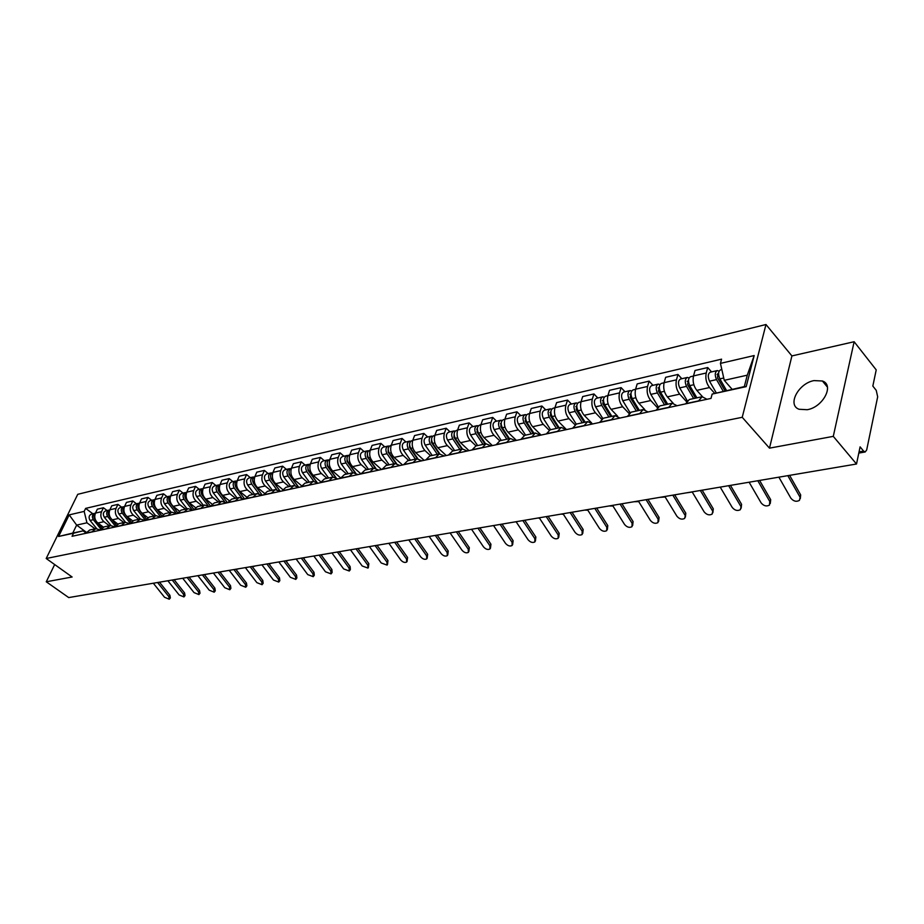 <?xml version="1.0" encoding="UTF-8"?>
<svg xmlns="http://www.w3.org/2000/svg" width="924" height="924" viewBox="0 0 924 924"><rect width="100%" height="100%" fill="white"/><g stroke="black" fill="none" stroke-linecap="round" stroke-linejoin="round"><path stroke-width="1.39" d="M807.241 409.713C823.018 407.23 834.672 384.973 822.406 381L814.009 380.596C798.359 383.31 786.901 405.174 799.121 409.274L807.241 409.713M833.286 436.359L854.134 341.73L791.903 355.925L765.973 324.52L77.743 494.317L46.2 558.5L742.226 417.29L769.484 448.152L833.286 436.359L856.513 464.01L68.711 597.574L46.269 581.785L72.118 577.003L46.2 558.5M854.134 341.73L876.218 369.889L872.834 386.07L876.241 390.367L877.673 396.812L866.677 449.988L865.211 451.963L858.8 453.083M54.666 564.541L46.269 581.785M859.043 451.905L863.617 451.108L860.105 446.858L856.513 464.01M863.617 451.108L865.211 451.963M714.714 393.381L709.528 387.537C706.294 383.229 705.197 378.39 706.236 372.996L707.726 367.544L695.033 370.489L693.52 375.918C692.469 381.277 693.566 386.082 696.8 390.355L702.459 396.673M701.87 396.777L689.362 399.491L685.793 403.638L698.59 400.877L702.136 396.719L706.964 399.284M711.549 371.898L707.726 367.544M686.567 401.709L679.706 394.144C676.46 389.916 675.375 385.146 676.449 379.833L677.973 374.451L665.661 377.304L664.113 382.663C663.039 387.953 664.113 392.688 667.359 396.87L673.146 403.199M668.549 407.565L672.21 403.234L677.061 405.728M681.808 378.713L677.973 374.451M671.944 403.291L659.817 405.925L656.144 410.244M657.334 407.611L650.773 400.542C647.528 396.408 646.465 391.707 647.562 386.451L649.122 381.138L637.179 383.91L635.596 389.2C634.488 394.421 635.55 399.087 638.796 403.199L644.825 409.644M639.477 413.837L643.185 409.54L648.059 411.988M652.968 385.331L649.122 381.138M642.919 409.609L631.173 412.162L627.442 416.435M629.001 413.409L622.707 406.768C619.461 402.691 618.399 398.071 619.53 392.885L621.124 387.641L609.528 390.332L607.923 395.553C606.779 400.704 607.83 405.301 611.087 409.344L617.532 416.1M611.284 419.923L615.038 415.673L619.935 418.064M624.982 391.753L621.124 387.641M614.76 415.731L603.372 418.214L599.607 422.441M601.547 419.103L595.46 412.797C592.215 408.801 591.164 404.238 592.319 399.133L593.947 393.947L582.686 396.558L581.046 401.709C579.879 406.803 580.919 411.33 584.176 415.303L591.695 423.03M583.922 425.825L587.71 421.621L592.63 423.954M597.805 397.978L593.947 393.947M587.433 421.679L576.391 424.081L572.58 428.274M574.924 424.682L568.999 418.664C565.754 414.737 564.714 410.244 565.892 405.186L567.555 400.069L556.606 402.61L554.943 407.703C553.753 412.728 554.781 417.186 558.038 421.09L566.47 429.591M557.357 431.566L561.18 427.396L566.112 429.672M571.413 404.031L567.555 400.069M560.903 427.454L550.184 429.787L546.35 433.933M549.11 430.157L543.289 424.359C540.043 420.489 539.015 416.066 540.217 411.076L541.903 406.017L531.265 408.489L529.579 413.525C528.366 418.48 529.383 422.88 532.64 426.726L541.071 435.077M531.554 437.133L535.4 433.01L540.344 435.239M545.772 409.909L541.903 406.017M535.123 433.067L524.716 435.331L520.859 439.443M524.047 435.516L518.306 429.891C515.049 426.091 514.044 421.725 515.269 416.805L516.966 411.804L506.629 414.206L504.92 419.173C503.684 424.081 504.689 428.413 507.946 432.189L516.389 440.401M506.479 442.538L510.36 438.461L515.315 440.632M520.836 415.627L516.966 411.804M510.071 438.519L499.976 440.713L496.084 444.791M499.711 440.771L494.005 435.273C490.76 431.543 489.755 427.234 491.002 422.372L492.723 417.429L482.674 419.762L480.93 424.682C479.683 429.521 480.676 433.795 483.922 437.514L492.365 445.587M482.109 447.805L486.012 443.763L490.967 445.888M496.592 421.194L492.723 417.429M485.724 443.82L475.906 445.957L471.991 449.988M476.068 445.922L470.374 440.517C467.128 436.833 466.135 432.594 467.394 427.789L469.149 422.903L459.355 425.167L457.599 430.03C456.329 434.811 457.322 439.039 460.568 442.688L468.999 450.635M458.396 452.922L462.323 448.914L467.29 451.004M473.007 426.599L469.149 422.903M462.046 448.972L452.506 451.051L448.567 455.035M453.072 450.924L447.366 445.611C444.132 441.984 443.15 437.803 444.432 433.056L446.188 428.228L436.671 430.434L434.892 435.239C433.61 439.963 434.592 444.132 437.826 447.724L446.246 455.544M435.343 457.9L439.281 453.927L444.259 455.971M450.057 431.866L446.188 428.228M439.004 453.984L429.718 456.006L425.768 459.956M430.665 455.798L424.982 450.566C421.748 447.008 420.778 442.873 422.072 438.184L423.85 433.402L414.576 435.562L412.785 440.309C411.492 444.987 412.451 449.087 415.684 452.633L424.104 460.325M412.901 462.739L416.863 458.812L421.829 460.81M427.708 436.983L423.85 433.402M416.574 458.87L407.553 460.833L403.58 464.749M408.858 460.545L403.176 455.405C399.953 451.894 398.983 447.817 400.3 443.173L402.09 438.45L393.058 440.552L391.256 445.252C389.94 449.873 390.898 453.915 394.121 457.403L402.529 464.98M391.048 467.452L395.022 463.559L400 465.523M405.948 441.984L402.09 438.45M394.744 463.617L385.955 465.534L381.982 469.415M387.606 465.176L381.935 460.106C378.713 456.652 377.766 452.633 379.083 448.036L380.896 443.37L372.095 445.414L370.27 450.057C368.953 454.631 369.9 458.627 373.111 462.058L381.508 469.507M369.773 472.048L373.758 468.191L378.724 470.108M384.742 446.846L380.896 443.37M373.469 468.249L364.922 470.108L360.938 473.954M366.897 469.681L361.238 464.691C358.027 461.284 357.08 457.322 358.42 452.783L360.244 448.163L351.663 450.161L349.826 454.747C348.487 459.263 349.434 463.213 352.633 466.597L360.961 473.885M349.041 476.518L353.037 472.695L358.004 474.589M364.079 451.582L360.244 448.163M352.749 472.765L344.433 474.578L340.425 478.378M346.708 474.081L341.06 469.161C337.861 465.812 336.925 461.885 338.265 457.403L340.101 452.841L331.739 454.781L329.891 459.32C328.551 463.79 329.475 467.683 332.675 471.021L340.621 477.893M328.84 480.873L332.836 477.096L337.803 478.944M343.936 456.202L340.101 452.841M332.559 477.154L324.451 478.921L320.443 482.686M327.027 478.366L321.39 473.527C318.191 470.212 317.267 466.343 318.618 461.908L320.466 457.392L312.3 459.286L310.452 463.779C309.101 468.202 310.014 472.048 313.213 475.329L320.824 481.843M309.136 485.135L313.155 481.381L318.11 483.194M324.289 460.706L320.466 457.392M312.866 481.439L304.966 483.16L300.958 486.89M307.819 482.547L302.194 477.777C299.006 474.509 298.094 470.697 299.457 466.308L301.316 461.838L293.347 463.686L291.487 468.133C290.124 472.499 291.037 476.299 294.213 479.544L301.524 485.712M289.928 489.27L293.947 485.562L298.891 487.341M305.128 465.095L301.316 461.838M293.659 485.62L285.966 487.294L281.947 491.002M289.073 486.625L283.472 481.924C280.295 478.713 279.383 474.936 280.757 470.593L282.617 466.17L274.844 467.971L272.984 472.383C271.61 476.692 272.511 480.457 275.687 483.645L282.721 489.524M271.194 493.324L275.213 489.639L280.157 491.383M286.417 469.392L282.617 466.17M274.925 489.697L267.429 491.337L263.398 494.998M270.778 490.598L265.188 485.966C262.023 482.802 261.134 479.071 262.508 474.786L264.38 470.408L256.791 472.164L254.92 476.518C253.534 480.792 254.423 484.511 257.588 487.653L264.391 493.254M252.91 497.262L256.93 493.612L261.862 495.333M268.168 473.573L264.38 470.408M256.653 493.682L249.33 495.276L245.299 498.902M252.922 494.49L247.343 489.928C244.19 486.798 243.312 483.113 244.687 478.863L246.569 474.543L239.154 476.253L237.283 480.572C235.897 484.8 236.775 488.461 239.928 491.568L246.5 496.927M235.054 501.12L239.085 497.505L244.005 499.191M250.346 477.662L246.569 474.543M238.796 497.562L231.658 499.122L227.639 502.714M235.481 498.29L229.926 493.786C226.784 490.702 225.906 487.063 227.292 482.859L229.175 478.574L221.933 480.249L220.051 484.523C218.665 488.704 219.531 492.33 222.672 495.391L229.048 500.531M217.637 504.874L221.656 501.293L226.565 502.945M232.94 481.658L229.175 478.574M221.379 501.351L214.403 502.875L210.383 506.444M218.445 501.998L212.901 497.551C209.771 494.513 208.905 490.91 210.291 486.763L212.185 482.513L205.105 484.153L203.222 488.38C201.825 492.515 202.691 496.096 205.821 499.122L212.012 504.077M200.612 508.547L204.643 505.001L209.529 506.629M215.939 485.55L212.185 482.513M204.354 505.058L197.551 506.537L193.532 510.083M201.79 505.624L196.269 501.235C193.151 498.244 192.284 494.687 193.694 490.563L195.576 486.371L188.669 487.976L186.775 492.157C185.377 496.246 186.232 499.792 189.351 502.772L195.391 507.542M183.992 512.139L188.011 508.616L192.885 510.221M199.318 489.362L195.576 486.371M187.722 508.685L181.092 510.129L177.073 513.629M185.516 509.159L180.007 504.839C176.9 501.882 176.057 498.359 177.454 494.294L179.348 490.136L172.592 491.695L170.697 495.841C169.288 499.896 170.143 503.395 173.25 506.34L179.141 510.96M167.741 515.638L171.76 512.162L176.623 513.721M183.079 493.093L179.348 490.136M171.471 512.219L164.992 513.629L160.972 517.105M169.6 512.624L164.125 508.362C161.019 505.44 160.175 501.963 161.585 497.932L163.479 493.809L156.872 495.345L154.978 499.445C153.569 503.464 154.412 506.918 157.507 509.829L163.282 514.298M151.859 519.069L155.867 515.615L160.73 517.163M167.198 496.731L163.479 493.809M153.731 499.815L150.323 500.6C147.701 501.871 147.239 504.077 148.914 507.218L155.578 515.673L149.261 517.059L145.241 520.501M154.042 516.008L148.579 511.804C145.495 508.916 144.664 505.486 146.073 501.489L147.967 497.412L141.511 498.914L139.605 502.968C138.196 506.941 139.027 510.371 142.111 513.236L147.771 517.59M136.336 522.418L140.344 518.999L145.184 520.512M151.675 500.288L147.967 497.412M140.055 519.057L133.876 520.397L129.868 523.816M138.819 519.323L133.379 515.176C130.307 512.323 129.475 508.928 130.896 504.966L132.79 500.935L126.472 502.402L124.578 506.421C123.158 510.36 123.978 513.744 127.05 516.574L132.629 520.813M121.148 525.698L125.156 522.303L129.903 523.735M136.475 503.776L132.79 500.935M124.867 522.36L118.826 523.677L114.819 527.061M123.92 522.568L118.503 518.468C115.454 515.65 114.634 512.289 116.043 508.373L117.949 504.377L111.758 505.809L109.864 509.794C108.443 513.698 109.263 517.036 112.312 519.842L117.81 523.989M106.295 528.909L110.291 525.537L114.911 526.865M121.621 507.184L117.949 504.377M110.014 525.594L104.1 526.876L100.104 530.237M109.355 525.744L103.95 521.69C100.912 518.907 100.092 515.58 101.513 511.711L103.419 507.75L97.355 509.159L95.461 513.097C94.04 516.955 94.849 520.27 97.886 523.03L103.326 527.096M91.765 532.039L95.75 528.701L100.254 529.937M107.069 510.522L103.419 507.75M95.472 528.759L89.697 530.018L85.701 533.344M724.266 380.33L720.443 363.386L754.18 355.544L746.176 386.648L712.161 394.063L744.328 386.59L747.273 375.179L724.266 380.33L732.085 389.258M86.336 532.259L76.646 525.098L72.765 533.079L83.068 530.838L73.562 533.217L72.06 536.29L710.995 398.406L712.161 394.063M73.562 533.217L58.593 536.474L69.196 514.887L84.165 511.399L86.948 522.799L76.646 525.098L69.196 514.887M720.443 363.386L721.575 359.159L85.632 508.385L84.165 511.399M765.973 324.52L742.226 417.29M791.903 355.925L769.484 448.152M95.08 528.84L86.948 522.799M83.068 530.838L85.909 532.94M92.839 513.779L85.632 508.385M754.18 355.544L747.273 375.179M746.176 386.648L744.328 386.59M72.765 533.079L58.593 536.474M778.886 477.177L790.852 498.163C793.473 501.305 796.326 502.044 799.422 500.404L800.681 494.918L800.276 498.66M787.826 475.652L799.791 496.754M789.604 475.352L800.681 494.918M799.387 473.7L806.34 472.511M726.518 390.482L719.854 378.875C717.96 374.336 718.225 371.321 720.639 369.808L721.829 369.542M725.352 390.737L724.22 389.454M725.005 390.806L717.544 377.835L717.925 373.492L718.572 373.619M723.192 391.199L716.527 379.614C714.633 375.098 714.899 372.083 717.313 370.57L719.115 371.159M716.308 392.954L709.516 381.196C707.634 376.692 707.899 373.677 710.313 372.176L717.174 370.605M749.121 482.213L761.11 502.875C763.686 505.948 766.481 506.687 769.473 505.105L769.784 501.501L770.697 499.688L770.281 503.488M757.807 480.746L769.784 501.501M759.597 480.445L770.697 499.688M720.223 487.121L732.224 507.438C734.765 510.452 737.479 511.191 740.378 509.678L741.579 504.319L741.164 508.165M728.655 485.689L740.655 506.109M730.457 485.377L741.579 504.319M769.831 478.701L776.587 477.558M696.892 397.851L689.743 385.643C687.86 381.185 688.137 378.205 690.574 376.703L693.485 376.045M696.338 397.978L693.612 394.941M695.495 398.163L687.548 384.592L688.484 380.388M693.658 398.556L686.509 386.371C684.626 381.912 684.915 378.944 687.352 377.442L689.085 377.939M687.271 400.727L679.717 387.895C677.835 383.46 678.124 380.492 680.572 379.002L687.213 377.477M741.117 483.575L747.689 482.455M667.694 404.215L660.533 392.203C658.662 387.814 658.951 384.881 661.422 383.391L664.079 382.779M667.521 404.25L663.94 400.346M666.412 404.493L658.466 391.164L659.297 386.96M664.564 404.897L657.403 392.908C655.532 388.53 655.821 385.597 658.292 384.107L659.955 384.534M658.188 406.687L650.819 394.386C648.937 390.032 649.237 387.11 651.709 385.62L658.154 384.141M692.145 491.88L704.157 511.884C706.664 514.83 709.32 515.569 712.115 514.114L713.293 508.824L712.866 512.704M700.334 490.482L712.358 510.591M702.171 490.182L713.293 508.824M664.864 496.5L676.888 516.193C679.359 519.092 681.947 519.831 684.649 518.433L685.804 513.19L685.377 517.117M672.834 495.149L684.846 514.934M674.67 494.837L685.804 513.19M638.345 501.004L650.369 520.397C652.794 523.227 655.324 523.966 657.946 522.626L658.107 519.173L659.078 517.44L658.639 521.39M646.084 499.688L658.107 519.173M647.943 499.376L659.078 517.44M713.224 488.299L719.6 487.225M639.362 410.383L632.201 398.567C630.33 394.259 630.642 391.36 633.125 389.882L635.562 389.327M638.934 409.667L635.169 405.671M638.184 410.637L630.237 397.528L630.976 393.358M636.324 411.041L629.175 399.26C627.292 394.952 627.604 392.053 630.099 390.575L631.704 390.944M630.018 412.589L622.776 400.693C620.905 396.408 621.217 393.52 623.712 392.042L629.96 390.609M686.093 492.908L692.226 492.018M611.861 416.366L604.712 404.758C602.841 400.508 603.164 397.655 605.67 396.177L607.876 395.668M610.695 414.472L607.276 410.903M610.787 416.597L602.841 403.707L603.499 399.584M608.904 417.001L601.755 405.417C599.895 401.178 600.219 398.325 602.725 396.846L604.273 397.17M602.714 418.399L595.553 406.814C593.682 402.587 594.005 399.746 596.523 398.279L602.587 396.881M659.713 497.378L665.164 496.985M585.146 422.176L578.008 410.753C576.137 406.583 576.472 403.753 579.002 402.287L581.011 401.836M583.298 419.219L580.191 416.043M584.164 422.395L576.23 409.713L576.807 405.636M582.282 422.799L575.144 411.399C573.284 407.23 573.619 404.412 576.149 402.945L577.639 403.222M576.241 424.116L569.103 412.762C567.244 408.604 567.59 405.786 570.12 404.331L576.01 402.979M612.554 505.37L624.566 524.474C626.969 527.258 629.44 527.997 631.981 526.703L632.108 523.284L633.09 521.575L632.64 525.548M620.085 504.1L632.108 523.284M621.956 503.776L633.09 521.575M634.037 501.732L638.727 501.617M559.193 427.824L552.067 416.585C550.207 412.474 550.554 409.69 553.095 408.235L554.908 407.819M556.698 423.897L553.903 421.09M558.315 428.02L550.381 415.546L550.889 411.538M556.41 428.436L549.283 417.209C547.424 413.109 547.77 410.325 550.323 408.87L551.755 409.101M550.554 429.706L543.416 418.537C541.568 414.437 541.914 411.665 544.467 410.21L550.184 408.905M587.456 509.621L599.468 528.447C601.836 531.173 604.25 531.912 606.71 530.665L606.802 527.281L607.796 525.594L607.345 529.591M594.79 508.385L606.802 527.281M596.661 508.061L607.796 525.594M609.055 505.959L612.959 506.017M533.98 433.321L526.853 422.256C525.005 418.202 525.363 415.454 527.916 414.01L529.533 413.64M530.884 428.517L528.366 426.033M533.171 433.495L525.259 421.205L525.687 417.278M531.265 433.91L524.151 422.869C522.303 418.815 522.661 416.077 525.225 414.622L526.611 414.818M525.571 435.146L518.445 424.151C516.597 420.108 516.955 417.371 519.531 415.927L525.075 414.657M563.039 513.767L575.04 532.316C577.361 534.984 579.729 535.724 582.12 534.522L582.166 531.184L583.183 529.51L582.721 533.518M570.166 512.554L582.166 531.184M572.06 512.243L583.183 529.51M584.73 510.094L587.849 510.233M509.447 438.657L502.333 427.766C500.496 423.769 500.866 421.055 503.441 419.623L504.874 419.288M505.809 433.067L503.557 430.884M508.731 438.808L500.831 426.715L501.178 422.869M506.814 439.223L499.711 428.355C497.863 424.37 498.232 421.656 500.808 420.224L502.159 420.385M501.27 440.436L494.167 429.602C492.33 425.629 492.7 422.926 495.276 421.494L500.669 420.258M539.258 517.798L551.235 536.082C553.534 538.704 555.844 539.443 558.165 538.276L558.188 534.973L559.205 533.321L558.743 537.341M546.199 516.62L558.188 534.973M548.094 516.297L559.205 533.321M561.03 514.102L563.374 514.287M485.597 443.843L478.493 433.125C476.668 429.186 477.038 426.507 479.625 425.086L480.896 424.786M481.427 437.549L479.429 435.643M484.95 443.982L477.073 432.086L477.35 428.309M483.033 444.409L475.941 433.702C474.104 429.776 474.486 427.096 477.073 425.664L478.366 425.814M477.639 445.576L470.547 434.915C468.711 431 469.092 428.332 471.679 426.9L476.923 425.698M516.089 521.725L528.066 539.743C530.33 542.319 532.594 543.058 534.846 541.938L534.834 538.669L535.862 537.04L535.4 541.06M522.857 520.582L534.834 538.669M524.763 520.258L535.862 537.04M537.941 518.018L539.512 518.191M462.381 448.902L455.301 438.346C453.476 434.465 453.857 431.82 456.456 430.399L457.565 430.145M457.727 441.961L455.959 440.309M461.815 449.018L453.95 437.295L454.158 433.622M459.886 449.445L452.806 438.9C450.981 435.031 451.374 432.386 453.961 430.965L455.232 431.081M454.631 450.589L447.562 440.078C445.738 436.22 446.119 433.587 448.718 432.166L453.823 431M493.532 525.548L505.474 543.312C507.715 545.853 509.921 546.581 512.115 545.507L512.069 542.273L513.109 540.656L512.647 544.675M500.127 524.439L512.069 542.273M502.032 524.104L513.109 540.656M515.43 521.841L516.239 521.944M439.812 453.869L432.721 443.416C430.896 439.593 431.289 436.983 433.899 435.574L434.858 435.354M434.673 446.304L433.137 444.871M439.281 453.927L431.439 442.377L431.589 438.796M437.352 454.342L430.295 443.959C428.482 440.147 428.875 437.537 431.473 436.128L432.698 436.22M432.236 455.463L425.179 445.114C423.365 441.302 423.769 438.704 426.368 437.295L431.335 436.151M471.54 529.279L483.46 546.8C485.666 549.295 487.837 550.023 489.963 548.983L489.893 545.784L490.933 544.19L490.471 548.209M477.962 528.193L489.893 545.784M479.879 527.87L490.933 544.19M417.867 458.754L410.73 448.359C408.916 444.594 409.32 442.007 411.931 440.609L412.751 440.425M412.243 450.554L410.914 449.341M417.371 458.743L409.517 447.32L409.609 443.832M415.407 459.124L408.373 448.891C406.56 445.125 406.964 442.55 409.575 441.141L410.764 441.222M410.429 460.21L403.395 450.011C401.582 446.257 401.986 443.682 404.608 442.284L409.436 441.175M450.092 532.917L461.988 550.196C464.171 552.644 466.297 553.372 468.364 552.367L468.26 549.202L469.311 547.62L468.849 551.64M456.364 531.854L468.26 549.202M458.281 531.531L469.311 547.62M396.535 463.559L389.316 453.176C387.514 449.457 387.918 446.904 390.54 445.507L391.21 445.356M390.402 454.747L389.281 453.73M396.073 463.502L388.172 452.136L388.196 448.752M394.028 463.779L387.017 453.696C385.216 449.976 385.62 447.435 388.242 446.038L389.385 446.107M389.177 464.83L382.166 454.781C380.365 451.085 380.78 448.544 383.391 447.147L388.092 446.073M429.186 536.463L441.048 553.511C443.197 555.913 445.287 556.641 447.297 555.671L447.17 552.54L448.221 550.981L447.759 554.989M435.296 535.423L447.17 552.54M437.214 535.1L448.221 550.981M375.779 468.295L368.445 457.865C366.655 454.204 367.071 451.674 369.692 450.288L370.235 450.173M369.138 458.858L368.202 458.027M375.352 468.191L367.359 456.826L367.336 453.557M373.204 468.306L366.204 458.373C364.414 454.712 364.83 452.183 367.452 450.808L368.561 450.854M368.468 469.346L361.48 459.436C359.69 455.786 360.106 453.268 362.728 451.894L367.302 450.843M408.778 539.916L420.616 556.745C422.742 559.112 424.786 559.828 426.749 558.893L426.588 555.798L427.65 554.25L427.177 558.246M414.749 538.911L426.588 555.798M416.666 538.588L427.65 554.25M355.59 472.973L348.105 462.439C346.327 458.824 346.743 456.329 349.364 454.954L349.792 454.862M348.429 462.889L347.667 462.231M355.209 472.834L347.077 461.399L346.997 458.235M352.887 472.73L345.923 462.924C344.132 459.32 344.56 456.826 347.181 455.451L348.267 455.486M348.279 473.735L341.314 463.964C339.535 460.36 339.951 457.877 342.585 456.514L347.043 455.486M388.877 543.3L400.669 559.898C402.772 562.231 404.781 562.935 406.687 562.035L406.502 558.974L407.565 557.438L407.103 561.434M394.687 542.307L406.502 558.974M396.615 541.984L407.565 557.438M335.966 477.604L328.274 466.897C326.495 463.328 326.923 460.857 329.556 459.494L329.856 459.424M328.239 466.851L327.65 466.343M335.631 477.454L327.304 465.869L327.177 462.808M333.102 477.05L326.137 467.371C324.37 463.813 324.798 461.353 327.419 459.99L328.47 460.013M328.586 478.02L321.644 468.387C319.877 464.83 320.305 462.381 322.938 461.018L327.281 460.013M369.438 546.592L381.208 562.982L387.11 565.107L386.902 562.081L387.964 560.556L387.502 564.541M375.121 545.622L386.902 562.081M377.05 545.299L387.964 560.556M316.909 482.247L308.928 471.24C307.161 467.729 307.6 465.28 310.221 463.929L310.418 463.883M316.609 482.062L308.015 470.212L307.831 467.278M313.813 481.312L306.849 471.714C305.082 468.191 305.521 465.765 308.154 464.402L309.17 464.426M309.378 482.201L302.46 472.695C300.704 469.196 301.132 466.759 303.765 465.407L308.004 464.437M350.462 549.803L362.196 565.985L367.983 568.098L367.752 565.107L368.826 563.605L368.364 567.567M356.017 548.868L367.752 565.107M357.946 548.544L368.826 563.605M298.487 486.994L290.055 475.49C288.3 472.014 288.738 469.6 291.372 468.249L291.453 468.237M298.221 486.775L289.2 474.462L288.958 471.644M295.033 485.493L288.022 475.941C286.267 472.476 286.706 470.062 289.339 468.722L290.332 468.722M290.644 486.278L283.749 476.899C281.993 473.446 282.432 471.044 285.066 469.704L289.2 468.757M331.935 552.945L343.624 568.918L349.307 571.02L349.053 568.064L350.127 566.574L350.381 569.542L349.676 570.524M337.352 552.032L349.053 568.064M339.281 551.709L350.127 566.574M280.307 491.349L271.633 479.625C269.889 476.218 270.328 473.827 272.938 472.476M280.261 491.36L270.836 478.609L270.547 475.918M276.715 489.604L269.658 480.076C267.914 476.645 268.353 474.266 270.986 472.926L271.956 472.926M272.349 490.263L265.477 481.011C263.733 477.593 264.183 475.225 266.817 473.885L270.836 472.961M313.825 556.017L325.479 571.794L331.069 573.885L330.78 570.951L331.866 569.484L332.143 572.418L331.416 573.411M319.115 555.116L330.78 570.951M321.044 554.793L331.866 569.484M339.639 552.194L340.044 551.57M262.289 495.241L253.661 483.668C251.94 480.376 252.344 478.02 254.874 476.622M253.592 483.575L252.575 480.087M258.87 493.67L251.721 484.107C249.988 480.723 250.439 478.366 253.06 477.038L254.008 477.027M254.481 494.155L247.644 485.019C245.911 481.647 246.362 479.302 248.995 477.974L252.922 477.073M296.13 559.02L307.738 574.601L313.236 576.68L312.924 573.781L314.01 572.326L314.31 575.225L313.559 576.23M301.305 558.142L312.924 573.781M303.234 557.819L314.01 572.326M321.437 555.324L322.257 554.608M244.698 499.041L236.094 487.618C234.407 484.43 234.788 482.12 237.237 480.676M235.747 487.075L235.019 484.176M241.464 497.666L234.211 488.045C232.478 484.696 232.94 482.374 235.562 481.046L236.475 481.034M237.041 497.944L230.226 488.935C228.505 485.608 228.956 483.287 231.589 481.958L235.424 481.081M278.829 561.954L290.402 577.338L295.807 579.406L295.472 576.541L296.558 575.098L296.881 577.962L296.119 578.99M283.887 561.099L295.472 576.541M285.816 560.764L296.558 575.098M303.626 558.339L304.862 557.576M227.512 502.748L218.953 491.476C217.279 488.392 217.637 486.116 220.004 484.626M218.48 490.713L217.879 488.184M224.509 501.617L217.105 491.88C215.384 488.588 215.846 486.278 218.468 484.973L219.358 484.95M219.993 501.663L213.213 492.758C211.492 489.466 211.954 487.167 214.576 485.862L218.33 485.008M261.919 564.818L273.446 580.029L278.759 582.074L278.413 579.244L279.498 577.812L279.833 580.653L279.06 581.681M266.874 563.975L278.413 579.244M268.792 563.652L279.498 577.812M286.174 561.238L287.849 560.475M210.533 506.121L202.194 495.241C200.554 492.261 200.878 490.02 203.165 488.507M201.64 494.328L201.132 492.111M207.992 505.555L200.393 495.645C198.683 492.388 199.145 490.101 201.767 488.808L202.633 488.784M203.338 505.278L196.593 496.5C194.883 493.243 195.345 490.979 197.967 489.674L201.617 488.831M245.38 567.625L256.872 582.651L262.093 584.696L261.723 581.877L262.809 580.468L263.167 583.275L262.37 584.314M250.219 566.805L261.723 581.877M252.148 566.481L262.809 580.468M269.103 564.056L271.206 563.317M193.878 509.355L185.816 498.914C184.199 496.049 184.5 493.832 186.717 492.284M185.204 497.874L184.765 495.98M191.926 509.494L184.061 499.318C182.351 496.096 182.813 493.843 185.435 492.55L186.29 492.515M187.052 508.824L180.342 500.15C178.644 496.939 179.106 494.687 181.728 493.393L185.297 492.584M229.21 570.362L240.644 585.215L245.784 587.248L245.391 584.465L246.477 583.067L246.858 585.839L246.05 586.89M233.934 569.565L245.391 584.465M235.863 569.242L246.477 583.067M252.379 566.782L254.92 566.089M177.627 512.566L169.808 502.517C168.214 499.745 168.491 497.562 170.628 495.992M169.138 501.328L168.78 499.78M176.357 513.513L168.087 502.899C166.401 499.722 166.863 497.493 169.485 496.211L170.305 496.176M171.136 512.289L164.449 503.719C162.763 500.554 163.225 498.325 165.846 497.043L169.335 496.234M213.375 573.053L224.775 587.722L229.822 589.743L229.418 586.994L230.503 585.608L230.908 588.357L230.088 589.408M218.006 572.268L229.418 586.994M219.924 571.944L230.503 585.608M236.013 569.427L238.935 568.722M161.758 515.731L154.158 506.04C152.587 503.349 152.841 501.212 154.897 499.618M153.407 504.654L153.153 503.545M160.88 517.128L152.472 506.41C150.797 503.268 151.259 501.062 153.869 499.78L154.678 499.745M197.886 575.675L209.228 590.182L214.206 592.192L213.779 589.466L214.865 588.091L215.292 590.817L214.449 591.868M202.414 574.913L213.779 589.466M204.331 574.578L214.865 588.091M219.97 572.002L223.331 571.367M146.258 518.849L138.843 509.482C137.306 506.883 137.537 504.781 139.524 503.176M145.391 520.2L137.202 509.852C135.528 506.745 136.001 504.55 138.612 503.28L139.385 503.245M140.356 518.988L133.726 510.626C132.051 507.53 132.525 505.347 135.135 504.077L138.461 503.314M182.721 578.251L194.017 592.596L198.914 594.582L198.475 591.891L199.561 590.528L200 593.22L199.157 594.282M187.156 577.5L198.475 591.891M189.073 577.177L199.561 590.528M204.562 574.543L208.05 573.954M131.104 521.933L126.392 516.008M125.179 514.483L123.874 512.843C122.361 510.337 122.557 508.281 124.474 506.652M130.192 523.169L122.257 513.201C120.594 510.14 121.067 507.969 123.677 506.71L124.44 506.675M125.468 522.256L118.861 513.975C117.198 510.903 117.671 508.743 120.27 507.495L123.527 506.745M167.868 580.769L179.117 594.952L183.945 596.927L183.483 594.259L184.569 592.908L185.031 595.576L184.176 596.638M172.21 580.029L183.483 594.259M174.128 579.706L184.569 592.908M189.663 577.073L193.081 576.495M116.297 524.971L111.954 519.542M110.233 517.417L109.217 516.135C107.727 513.721 107.912 511.688 109.737 510.06M115.35 526.102L107.634 516.493C105.983 513.455 106.456 511.307 109.055 510.06L109.76 510.013M110.915 525.456L104.308 517.244C102.656 514.218 103.13 512.069 105.729 510.822L108.916 510.094M153.326 583.229L164.53 597.262L169.277 599.226L168.803 596.581L169.889 595.241L170.363 597.886L169.496 598.948M157.577 582.513L168.803 596.581M159.494 582.189L169.889 595.241M175.075 579.544L178.424 578.978M101.813 527.962L97.748 522.926M95.68 520.362L94.872 519.357C93.416 517.024 93.567 515.038 95.322 513.398M100.832 528.99L93.324 519.715C91.684 516.712 92.157 514.587 94.756 513.34L95.368 513.294M96.685 528.609L90.067 520.443C88.427 517.452 88.9 515.326 91.499 514.091L94.606 513.374M97.886 523.03L103.95 521.69M112.312 519.842L118.503 518.468M127.05 516.574L133.379 515.176M142.111 513.236L148.579 511.804M157.507 509.829L164.125 508.362M173.25 506.34L180.007 504.839M189.351 502.772L196.269 501.235M205.821 499.122L212.901 497.551M222.672 495.391L229.926 493.786M239.928 491.568L247.343 489.928M257.588 487.653L265.188 485.966M275.687 483.645L283.472 481.924M294.213 479.544L302.194 477.777M313.213 475.329L321.39 473.527M332.675 471.021L341.06 469.161M352.633 466.597L361.238 464.691M373.111 462.058L381.935 460.106M394.121 457.403L403.176 455.405M415.684 452.633L424.982 450.566M437.826 447.724L447.366 445.611M460.568 442.688L470.374 440.517M483.922 437.514L494.005 435.273M507.946 432.189L518.306 429.891M532.64 426.726L543.289 424.359M558.038 421.09L568.999 418.664M584.176 415.303L595.46 412.797M611.087 409.344L622.707 406.768M638.796 403.199L650.773 400.542M667.359 396.87L679.706 394.144M696.8 390.355L709.528 387.537M100.185 530.076L106.376 528.747M114.899 526.899L121.229 525.537M129.938 523.654L136.405 522.256M145.322 520.327L151.929 518.907M161.053 516.932L167.81 515.476M177.142 513.467L184.061 511.965M193.613 509.909L200.693 508.373M210.464 506.271L217.706 504.7M227.708 502.541L235.135 500.947M245.38 498.729L252.98 497.089M263.479 494.825L271.263 493.139M282.016 490.817L290.009 489.096M301.028 486.717L309.217 484.95M320.512 482.501L328.909 480.699M340.506 478.193L349.11 476.334M361.007 473.769L369.843 471.852M382.051 469.219L391.118 467.267M403.661 464.553L412.97 462.543M425.849 459.771L435.412 457.703M448.637 454.839L458.466 452.725M472.06 449.792L482.178 447.609M496.153 444.583L506.548 442.342M520.928 439.235L531.623 436.925M546.407 433.737L557.426 431.358M572.649 428.066L583.991 425.618M599.676 422.233L611.341 419.715M627.511 416.227L639.547 413.629M656.202 410.025L668.606 407.345M85.782 533.183L91.834 531.878M109.864 509.794L116.043 508.373M124.578 506.421L130.896 504.966M139.605 502.968L146.073 501.489M154.978 499.445L161.585 497.932M170.697 495.841L177.454 494.294M186.775 492.157L193.694 490.563M203.222 488.38L210.291 486.763M220.051 484.523L227.292 482.859M237.283 480.572L244.687 478.863M254.92 476.518L262.508 474.786M272.984 472.383L280.757 470.593M291.487 468.133L299.457 466.308M310.452 463.779L318.618 461.908M329.891 459.32L338.265 457.403M349.826 454.747L358.42 452.783M370.27 450.057L379.083 448.036M391.256 445.252L400.3 443.173M412.785 440.309L422.072 438.184M434.892 435.239L444.432 433.056M457.599 430.03L467.394 427.789M480.93 424.682L491.002 422.372M504.92 419.173L515.269 416.805M529.579 413.525L540.217 411.076M554.943 407.703L565.892 405.186M581.046 401.709L592.319 399.133M607.923 395.553L619.53 392.885M635.596 389.2L647.562 386.451M664.113 382.663L676.449 379.833M693.52 375.918L706.236 372.996M95.461 513.097L101.513 511.711M719.854 378.875L723.746 377.997M717.059 374.486L718.572 374.139M709.516 381.196L716.527 379.614M689.743 385.643L693.832 384.719M687.075 381.312L688.472 380.988M679.717 387.895L686.509 386.371M660.533 392.203L664.402 391.337M657.992 387.918L659.274 387.63M650.819 394.386L657.403 392.908M632.201 398.567L635.839 397.759M629.787 394.329L630.953 394.063M622.776 400.693L629.175 399.26M604.712 404.758L608.131 403.984M602.39 400.554L603.464 400.311M595.553 406.814L601.755 405.417M578.008 410.753L581.231 410.037M575.802 406.606L576.772 406.387M569.103 412.762L575.144 411.399M552.067 416.585L555.093 415.904M549.953 412.485L550.843 412.277M543.416 418.537L549.283 417.209M526.853 422.256L529.695 421.621M524.844 418.191L525.641 418.006M518.445 424.151L524.151 422.869M502.333 427.766L505.012 427.165M500.427 423.746L501.143 423.573M494.167 429.602L499.711 428.355M478.493 433.125L481.011 432.559M476.668 429.14L477.315 429.002M470.547 434.915L475.941 433.702M455.301 438.346L457.657 437.814M447.562 440.078L452.806 438.9M432.721 443.416L434.927 442.919M425.179 445.114L430.295 443.959M410.73 448.359L412.797 447.897M403.395 450.011L408.373 448.891M389.316 453.176L391.245 452.737M382.166 454.781L387.017 453.696M368.445 457.865L370.247 457.461M361.48 459.436L366.204 458.373M348.105 462.439L349.78 462.058M341.314 463.964L345.923 462.924M328.274 466.897L329.822 466.551M321.644 468.387L326.137 467.371M308.928 471.24L310.372 470.917M302.46 472.695L306.849 471.714M290.055 475.49L291.383 475.19M283.749 476.899L288.022 475.941M271.633 479.625L272.869 479.348M265.477 481.011L269.658 480.076M253.661 483.668L254.793 483.414M247.644 485.019L251.721 484.107M236.094 487.618L237.133 487.387M230.226 488.935L234.211 488.045M218.953 491.476L219.9 491.256M213.213 492.758L217.105 491.88M202.194 495.241L203.049 495.045M196.593 496.5L200.393 495.645M185.816 498.914L186.59 498.741M180.342 500.15L184.061 499.318M169.808 502.517L170.513 502.356M164.449 503.719L168.087 502.899M154.158 506.04L154.782 505.89M148.914 507.218L152.472 506.41M133.726 510.626L137.202 509.852M118.861 513.975L122.257 513.201M104.308 517.244L107.634 516.493M90.067 520.443L93.324 519.715M822.406 381L827.419 387.11"/></g></svg>
